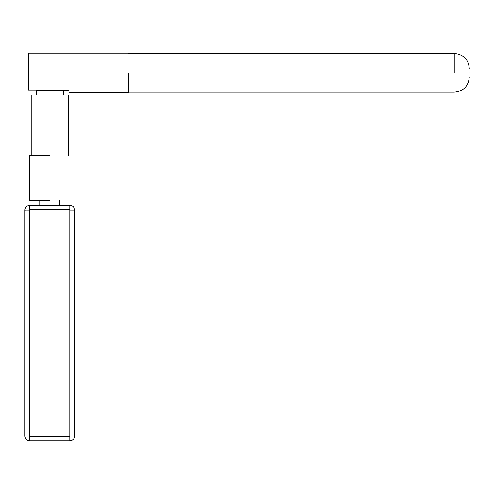 <?xml version="1.0" encoding="UTF-8"?>
<svg xmlns="http://www.w3.org/2000/svg" width="494" height="494" viewBox="0 0 494 494"><rect width="100%" height="100%" fill="white"/><g stroke="black" fill="none" stroke-linecap="round" stroke-linejoin="round"><path stroke-width="0.74" d="M128.52 72.939L128.52 92.749L128.52 72.939M469.3 72.803C469.3 67.196 469.3 67.196 469.3 72.803C469.3 78.41 469.3 78.41 469.3 72.803M68.975 90.032L68.975 90.575L68.975 90.032L28.294 90.032L28.294 53.136L28.294 72.939M36.402 90.032L36.402 90.575L63.386 90.575L63.386 90.248L68.956 90.248L68.956 90.575M36.402 90.272L63.386 90.272M63.374 95.076L63.374 90.575M36.408 95.076L36.408 90.575M49.826 95.076L68.425 95.076L49.826 95.076M49.715 155.209L29.584 155.209L49.715 155.209M49.715 200.317L29.467 200.317L49.715 200.317M24.725 436.35L24.737 209.746L25.997 206.974L27.51 205.831L29.344 205.337L69.802 205.325L69.802 209.833C68.512 210.475 73.828 209.882 74.816 210.339L74.816 435.85C75.267 436.443 69.296 435.554 69.802 436.35L69.802 440.864L70.167 440.852L72.001 440.352L73.52 439.215L74.452 437.721L74.816 435.85M25.645 207.406L24.725 209.839M25.997 206.974L25.064 208.468L25.984 206.986L28.22 205.553M27.51 205.837L29.479 205.331M29.344 205.337L29.683 205.325M29.652 205.325L29.714 209.833L69.802 209.833L69.802 436.35L29.714 436.35L29.714 440.864L69.833 440.864M69.833 205.325L72.001 205.831L73.52 206.974L74.779 209.746M71.272 205.547L70.778 205.418M73.853 207.387L73.52 206.974M24.737 209.746L24.7 210.339C25.682 209.882 31.005 210.475 29.714 209.833L29.714 436.35C30.22 435.554 24.243 436.443 24.7 435.85M25.645 438.783L24.737 436.443L25.997 439.215L27.51 440.352L29.683 440.864M25.984 439.203L25.064 437.721L25.997 439.215L28.22 440.636M28.751 440.772L29.479 440.858M29.344 440.846L29.652 440.864M71.272 440.642L70.778 440.765M73.853 438.802L74.452 437.721M454.264 72.803L454.264 53.42L454.264 72.803M128.52 53.42L454.264 53.42C463.397 54.315 468.411 59.323 469.3 68.456M469.3 77.157C468.411 86.283 463.397 91.297 454.264 92.187L128.52 92.187M128.52 92.749L68.956 92.749M28.294 53.136L128.52 53.136M68.444 95.076L68.444 155.209M31.208 155.209L31.208 95.076M69.963 155.209L69.963 200.317M29.467 200.317L29.467 155.209M59.811 200.317L59.811 205.325M39.767 205.325L39.767 200.317"/></g></svg>

